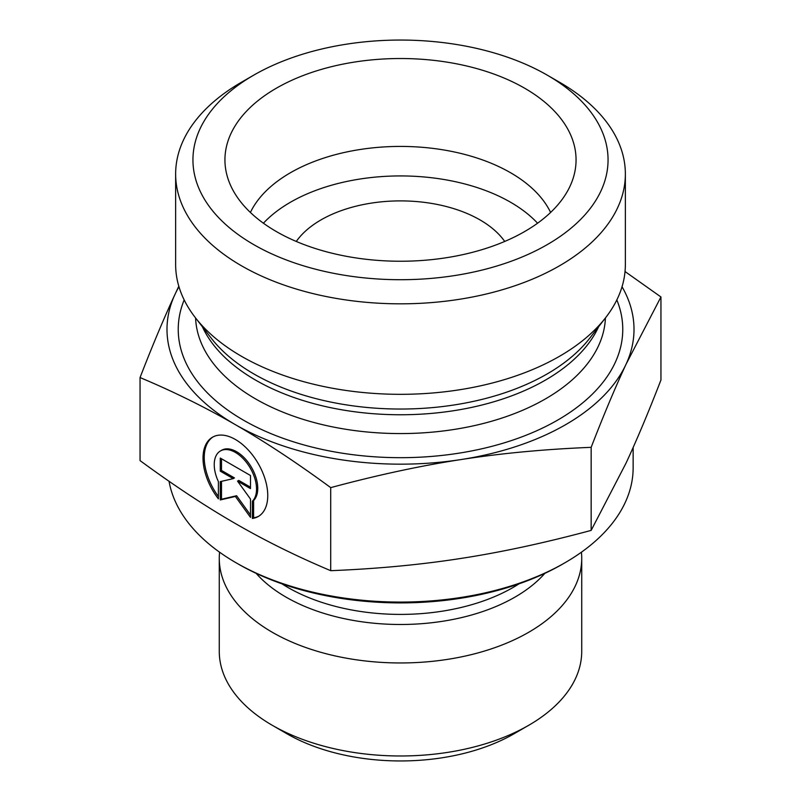 <?xml version="1.0" encoding="UTF-8"?>
<svg xmlns="http://www.w3.org/2000/svg" width="801" height="801" viewBox="0 0 801 801"><rect width="100%" height="100%" fill="white"/><g stroke="black" fill="none" stroke-linecap="round" stroke-linejoin="round"><path stroke-width="1.2" d="M252.385 518.477L252.385 501.206A29.907 17.272 -120 0 0 249.201 466.332A29.907 17.272 -120 0 0 220.435 450.953A29.907 17.272 -120 0 0 218.393 481.581L218.393 498.853A45.777 26.423 60 0 1 212.495 437.216A45.777 26.423 60 0 1 258.272 463.639A45.777 26.423 60 0 1 258.272 516.495A45.777 26.423 60 0 1 252.385 518.477L253.607 517.766A45.777 26.423 -120 0 0 258.873 516.124M213.116 436.875A45.777 26.423 -120 0 0 218.393 496.52M220.435 450.953L221.657 450.242A29.907 17.272 60 0 1 250.423 465.621A29.907 17.272 60 0 1 253.607 500.495L253.607 517.766M252.385 501.206L253.607 500.495M221.507 458.783L221.507 470.447L234.453 477.927L233.221 478.628L220.275 471.158L220.275 458.072L250.493 475.514L250.493 488.6L237.547 481.131L250.493 499.063L250.493 517.386L235.384 496.45L220.275 499.944L220.275 481.621L233.221 478.628M220.275 471.158L221.507 470.447M221.507 481.341L221.507 499.233L236.605 495.739L250.493 514.983M220.275 499.944L221.507 499.233M235.384 496.45L236.605 495.739M237.547 481.131L238.768 480.42L250.493 487.188M235.995 562.733L238.438 564.144A229.186 132.315 0 0 0 562.562 564.144L565.005 562.733A232.64 134.318 180 0 1 235.995 562.733A232.64 134.318 180 0 1 169.041 481.271M633.14 447.479L633.14 467.764A232.64 134.318 180 0 1 565.005 562.733M581.416 552.199A181.226 104.631 180 0 1 581.726 558.327A181.226 104.631 180 0 1 400.5 662.958A181.226 104.631 180 0 1 219.274 558.327A181.226 104.631 180 0 1 219.584 552.199M581.726 558.327L581.726 651.353A181.226 104.631 180 0 1 528.65 725.336A181.226 104.631 180 0 1 272.35 725.336A181.226 104.631 180 0 1 219.274 651.353L219.274 558.327M272.35 725.336L287.028 733.816A160.47 92.646 0 0 0 513.972 733.816L528.65 725.336M140.055 377.551L140.055 460.605C174.007 485.516 205.787 506.492 235.384 523.544C264.991 540.675 296.76 556.385 330.713 570.682C377.091 568.82 420.495 564.735 460.935 558.437C501.376 552.219 544.78 542.878 591.158 530.392L626.052 463.108C636.885 439.809 648.52 412.115 660.945 380.024L660.945 296.971L626.052 364.245C615.218 387.554 603.584 415.248 591.158 447.338C544.78 449.201 501.376 453.276 460.935 459.574C420.495 465.792 377.091 475.143 330.713 487.629C296.76 462.708 264.991 441.731 235.384 424.68C205.787 407.549 174.007 391.839 140.055 377.551C152.48 345.461 164.115 317.767 174.948 294.468L178.813 286.237M330.713 570.682L330.713 487.629M591.158 530.392L591.158 447.338M625.03 271.539L660.945 296.971M504.72 241.451A112.43 64.911 0 0 0 479.999 219.905A112.43 64.911 0 0 0 296.28 241.451M178.963 286.748A233.502 134.808 0 0 0 174.948 294.468A233.502 134.808 0 0 0 235.384 424.68A233.502 134.808 0 0 0 460.935 459.574A233.502 134.808 0 0 0 626.052 364.245A233.502 134.808 0 0 0 622.037 286.748M550.597 212.455A155.674 89.872 0 0 0 510.577 172.746A155.674 89.872 0 0 0 250.403 212.455M524.645 88.21A175.559 101.357 180 0 1 574.067 175.119A175.559 101.357 180 0 1 455.268 256.18A175.559 101.357 180 0 1 276.355 231.559A175.559 101.357 180 0 1 226.933 175.119A175.559 101.357 180 0 1 321.281 69.427A175.559 101.357 180 0 1 524.645 88.21M537.581 223.209A155.674 89.872 0 0 0 400.5 175.93A155.674 89.872 0 0 0 263.419 223.209M625.361 174.007L625.361 264.51A224.861 129.822 180 0 1 605.766 317.506A224.861 129.822 180 0 1 241.501 356.305A224.861 129.822 180 0 1 195.234 317.506A224.861 129.822 180 0 1 175.639 264.51L175.639 174.007A224.861 129.822 0 0 0 241.501 265.802A224.861 129.822 0 0 0 486.547 293.947A224.861 129.822 0 0 0 625.361 174.007A224.861 129.822 0 0 0 559.498 82.213L547.273 75.154A207.559 119.83 180 0 1 547.263 244.615A207.559 119.83 180 0 1 253.737 244.615A207.559 119.83 180 0 1 253.727 75.154A207.559 119.83 180 0 1 547.273 75.154M253.727 75.154L241.501 82.213A224.861 129.822 0 0 0 175.639 174.007M519.038 583.829A159.129 91.875 180 0 1 281.962 583.829M256.16 573.366A161.912 93.477 0 0 0 400.5 624.49A161.912 93.477 0 0 0 544.84 573.366M605.766 317.506L589.726 338.212A207.279 119.669 180 0 1 253.927 373.987A207.279 119.669 180 0 1 211.274 338.212L195.234 317.506M202.363 326.698A204.966 118.338 0 0 0 255.569 380.095A204.966 118.338 0 0 0 453.847 410.683A204.966 118.338 0 0 0 598.637 326.698M605.416 317.967A204.966 118.338 180 0 1 476.745 425.081A204.966 118.338 180 0 1 255.569 398.908A204.966 118.338 180 0 1 195.584 317.967M184.17 299.914A222.267 128.32 0 0 0 243.334 420.094A222.267 128.32 0 0 0 508.705 441.451A222.267 128.32 0 0 0 616.83 299.914"/></g></svg>
